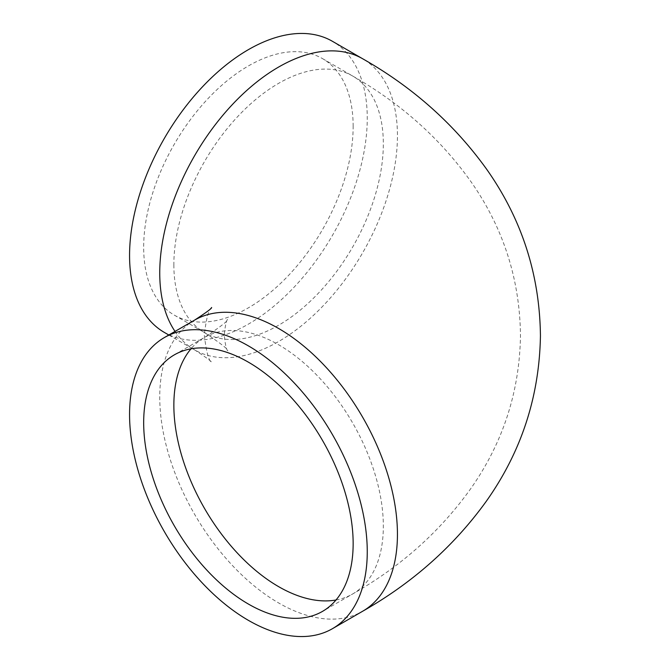 <?xml version="1.0" encoding="UTF-8"?>
<svg xmlns="http://www.w3.org/2000/svg" width="670" height="670" viewBox="0 0 670 670"><rect width="100%" height="100%" fill="white"/><g stroke="black" fill="none" stroke-linecap="round" stroke-linejoin="round"><path stroke-width="0.5" stroke-dasharray="3.35 2.51" d="M353.149 126.404A148.12 85.517 120 0 0 322.471 58.6A148.12 85.517 120 0 0 174.351 144.117A148.12 85.517 120 0 0 174.351 315.151A148.12 85.517 120 0 0 288.494 275.471A148.12 85.517 120 0 0 353.149 126.404M164.376 332.437A168.078 97.041 120 0 0 332.446 235.396A168.078 97.041 120 0 0 332.446 41.314M336.005 599.993A148.12 85.517 -120 0 0 352.654 593.972A148.12 85.517 -120 0 0 383.332 526.168A148.12 85.517 -120 0 0 318.677 377.101A148.12 85.517 -120 0 0 204.534 337.42A148.12 85.517 -120 0 0 190.992 348.827M173.857 264.776A148.12 85.517 120 0 0 204.534 332.58A148.12 85.517 120 0 0 318.677 292.899A148.12 85.517 120 0 0 383.332 143.832A148.12 85.517 120 0 0 352.654 76.028A148.12 85.517 120 0 0 238.512 115.709A148.12 85.517 120 0 0 173.857 264.776M194.56 320.143A168.078 97.041 -120 0 0 159.745 397.084A168.078 97.041 -120 0 0 233.11 566.225A168.078 97.041 -120 0 0 362.629 611.258M175.029 331.416A168.078 97.041 120 0 0 194.56 349.857A168.078 97.041 120 0 0 362.629 252.825A168.078 97.041 120 0 0 362.629 58.742M174.351 315.151L204.534 332.58C221.025 343.635 228.763 349.698 227.758 350.787C226.385 349.807 225.212 344.539 224.241 335C225.212 325.461 226.385 320.193 227.758 319.213C228.763 320.302 221.025 326.365 204.534 337.42L174.351 354.849M322.471 58.6L352.654 76.028C401.615 103.842 441.488 139.678 472.266 183.53C503.823 229.366 519.886 280.11 520.481 335.762C519.568 391.146 503.338 441.605 471.806 487.149C441.069 530.69 401.355 566.301 352.654 593.972L322.471 611.4M211.611 307.505C208.739 309.13 206.293 318.3 204.283 335C206.293 351.7 208.739 360.87 211.611 362.495C212.139 361.834 206.452 357.629 194.56 349.857L168.815 335"/><path stroke-width="1" d="M353.149 543.596A148.12 85.517 60 0 1 322.471 611.4A148.12 85.517 60 0 1 174.351 525.883A148.12 85.517 60 0 1 174.351 354.849A148.12 85.517 60 0 1 288.494 394.529A148.12 85.517 60 0 1 353.149 543.596M129.561 414.504A168.078 97.041 -120 0 0 202.926 583.654A168.078 97.041 -120 0 0 332.446 628.686A168.078 97.041 -120 0 0 332.446 434.604A168.078 97.041 -120 0 0 164.376 337.563A168.078 97.041 -120 0 0 129.561 414.504M164.376 337.563L194.56 320.143A168.078 97.041 -120 0 1 362.629 417.175A168.078 97.041 -120 0 1 362.629 611.258C412.737 582.783 453.95 546.117 486.294 501.269C521.352 451.756 539.4 396.607 540.439 335.821C539.752 274.742 521.871 219.274 486.788 169.435C454.386 124.268 413.005 87.368 362.629 58.742L332.446 41.314A168.078 97.041 120 0 0 202.926 86.346A168.078 97.041 120 0 0 129.561 255.496A168.078 97.041 120 0 0 164.376 332.437L168.815 335M190.992 348.827A148.12 85.517 -120 0 0 173.857 405.224A148.12 85.517 -120 0 0 228.813 543.362A148.12 85.517 -120 0 0 336.005 599.993M362.629 58.742A168.078 97.041 120 0 0 233.11 103.775A168.078 97.041 120 0 0 159.745 272.916A168.078 97.041 120 0 0 175.029 331.416M362.629 611.258L332.446 628.686M194.56 320.143C206.452 312.371 212.139 308.166 211.611 307.505"/></g></svg>

